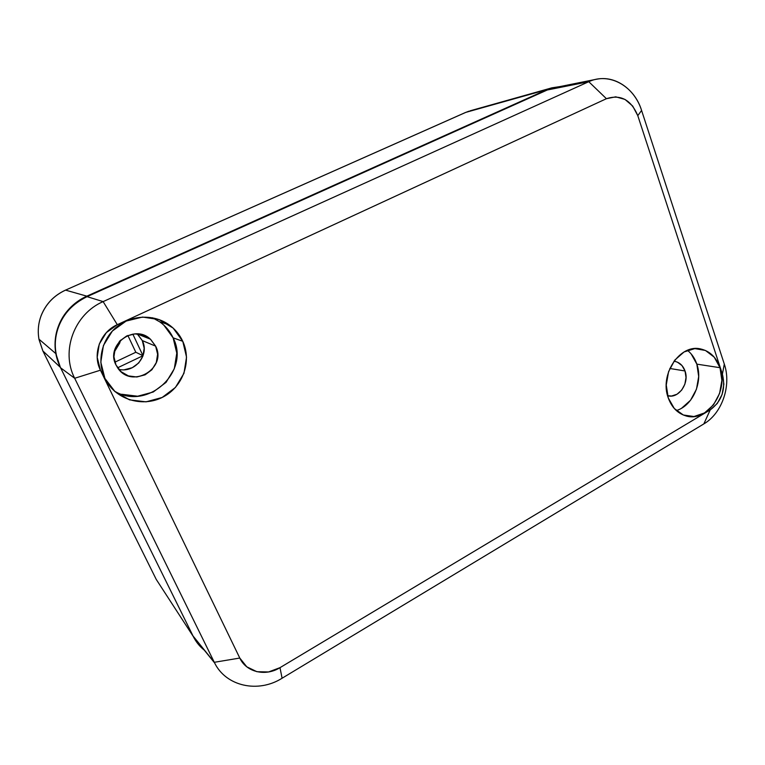 <?xml version="1.0" encoding="UTF-8"?>
<svg xmlns="http://www.w3.org/2000/svg" width="765" height="765" viewBox="0 0 765 765"><rect width="100%" height="100%" fill="white"/><g stroke="black" fill="none" stroke-linecap="round" stroke-linejoin="round"><path stroke-width="1.15" d="M676.317 410.547C692.727 405.861 703.245 381.936 696.839 364.14L720.008 367.697C728.988 391.862 706.688 423.208 685.373 415.72C677.36 413.119 671.67 407.2 668.275 397.963L674.29 408.491L683.317 414.993L693.941 416.533L704.536 412.947L713.525 404.828L719.597 393.411L721.873 380.396L720.008 367.697L714.252 357.188L705.435 350.466L694.85 348.601L684.092 351.948L674.845 360.047L668.562 371.685L666.258 385.024L668.275 397.963C659.229 374.611 679.922 343.657 700.654 348.955C709.901 351.116 716.356 357.36 720.008 367.697L696.839 364.14L698.694 376.495L696.494 389.136L690.566 400.219L681.768 408.089M114.358 391.049C147.54 411.484 190.743 371.427 173.119 337.843L182.768 341.295C191.996 361.09 183.103 386.564 163.27 396.901C143.59 407.496 116.949 400.277 106.067 380.635L104.91 378.426L115.027 391.642L129.505 399.846L146.058 401.845L162.161 397.465L175.434 387.444L183.963 373.31L186.536 357.14L182.768 341.295L173.158 328.108L159.072 319.579L142.558 317.064L126.12 321.07L112.34 331.063L103.418 345.531L100.808 362.208L104.91 378.426C96.61 361.434 101.602 339.364 116.529 327.104C131.408 314.769 153.794 313.966 168.96 324.723C175.042 329.065 179.641 334.592 182.768 341.295L173.119 337.843L176.782 353.143L174.305 368.74L166.062 382.366L153.22 392.024L137.643 396.222L121.635 394.252M118.757 369.313L118.766 369.313C134.822 373.416 149.825 354.941 142.29 340.578L155.639 346.143C167.344 368.338 131.819 389.385 117.82 368.089L115.974 364.953C105.178 344.967 134.277 323.49 150.38 339.163L155.639 346.143L142.29 340.578L137.566 334.209M685.029 370.977C689.686 383.208 678.517 399.139 667.587 395.696L671.555 396.031L677.044 394.224L681.711 390.083L684.866 384.212L686.023 377.518L685.029 370.977L669.815 368.472L685.029 370.977L682.007 365.584L677.417 362.161L675.275 361.472C679.903 362.648 683.155 365.813 685.029 370.977M596.767 79.206C615.596 75.362 635.065 89.409 641.586 110.447L724.292 364.064C731.684 385.321 722.131 413.377 703.848 423.906L710.207 409.906L279.99 667.663L268.563 671.957L256.897 671.708L246.789 666.812L239.789 658.053L100.445 370.193L97.203 357.322L99.249 344.097L106.345 332.632L117.294 324.685L606.425 98.704L615.739 96.83L624.967 99.412L632.693 106.048L637.79 115.658L722.418 374.152L723.872 384.183L722.093 394.472L717.283 403.49L710.207 409.906L279.99 667.663C265.608 676.7 246.292 672.282 239.789 658.053L100.445 370.193L74.674 378.273L60.598 367.812C57.461 361.453 55.711 354.721 55.338 347.616C54.994 340.511 56.065 333.607 58.561 326.894C61.066 320.181 64.796 314.205 69.749 308.955C74.702 303.724 80.478 299.622 87.067 296.657L547.31 89.983L555.333 87.506M203.748 649.466C199.235 645.784 195.658 641.29 193.019 635.964L60.598 367.812L193.019 635.964L214.296 662.299L74.674 378.273C60.531 350.972 74.377 313.927 103.132 301.611L588.763 81.702L547.31 89.983L87.067 296.657L103.132 301.611L87.067 296.657C72.981 303.562 63.476 313.64 58.561 326.894C53.598 340.129 54.267 353.774 60.598 367.812L74.674 378.273L214.296 662.299L203.739 649.466M164.915 322.199L165.594 323.672L164.915 322.199M124.456 369.734L132.288 367.697L138.771 362.906L142.931 356.079L144.174 348.247L142.29 340.578L137.203 333.884M214.296 662.299L239.789 658.053L214.296 662.299C225.646 686.406 258.101 693.444 282.094 678.23L703.848 423.906L282.094 678.23C258.331 693.281 226.22 686.578 214.611 662.93L193.316 636.557M596.767 79.177L554.902 87.602L547.31 89.983L588.763 81.702L103.132 301.611C74.377 313.927 60.531 350.972 74.674 378.273L100.445 370.193C92.125 354.042 100.32 332.048 117.294 324.685L103.132 301.611L117.294 324.685L606.425 98.704L588.763 81.702L606.425 98.704C620.644 94.133 631.096 99.785 637.79 115.658L641.586 110.447C634.223 86.043 609.332 71.967 588.763 81.702M163.815 325.106L173.119 337.843C170.088 331.369 165.632 326.033 159.742 321.845L152.426 317.752M115.974 364.953L121.071 371.685L128.396 375.902L136.83 376.992L145.082 374.831L151.91 369.744L156.299 362.524L157.609 354.243L155.639 346.143L150.676 339.421L143.438 335.118L135.023 333.894L126.684 335.959L119.732 341.037L115.238 348.343L113.918 356.758L115.974 364.953M691.168 353.918L696.839 364.14C694.869 358.355 691.732 353.746 687.429 350.332M282.094 678.23L279.99 667.663L282.094 678.23M710.207 409.906L703.848 423.906C722.131 413.377 731.684 385.321 724.292 364.064L722.418 374.152C725.947 389.289 721.883 401.204 710.207 409.906M722.418 374.152L724.292 364.064L641.586 110.447L637.79 115.658L722.418 374.152M41.042 315.868L41.033 315.888C45.68 304.107 53.837 295.52 65.503 290.117L86.837 296.17L547.157 89.553L465.608 112.436L65.561 290.117L86.837 296.17C72.742 303.074 63.237 313.153 58.322 326.406C55.099 334.955 54.277 344.021 55.845 353.612L60.358 367.334L42.859 350.944L156.203 579.354L193.22 636.384C196.041 641.959 199.732 646.559 204.322 650.183C199.627 646.444 195.936 641.845 193.22 636.384L60.358 367.334L42.859 350.944L38.967 339.22C37.59 331.14 38.279 323.375 41.061 315.907C38.231 323.528 37.562 331.455 39.053 339.67L42.859 350.944L156.203 579.354L193.22 636.384L60.358 367.334C57.222 360.975 55.472 354.243 55.099 347.138C54.755 340.033 55.826 333.119 58.322 326.406C60.837 319.694 64.566 313.717 69.51 308.467C74.473 303.236 80.249 299.134 86.837 296.17L547.157 89.553L559.827 86.608M38.757 337.929C37.648 330.404 38.403 323.06 41.033 315.888L41.071 315.868M114.205 352.206L120.612 340.138L119.703 343.064L114.205 352.206M117.609 367.793L143.007 355.715L132.823 334.114L143.007 355.715L135.816 352.254L127.86 335.453L135.816 352.254L143.007 355.715L117.609 367.793M65.561 290.117C53.894 295.529 45.728 304.126 41.061 315.907C45.728 304.126 53.894 295.529 65.561 290.117L465.818 112.369L551.814 87.851L559.808 86.608M114.874 362.17L135.816 352.254L114.874 362.17M468.907 111.183L465.34 112.579M465.608 112.436L65.446 290.165M673.927 361.271L675.275 361.472M137.289 333.961L150.38 339.163M159.742 321.845L168.96 324.723M697.967 348.601L700.654 348.955M55.835 353.612L38.958 339.172M551.288 88.004L470.006 110.849"/></g></svg>
